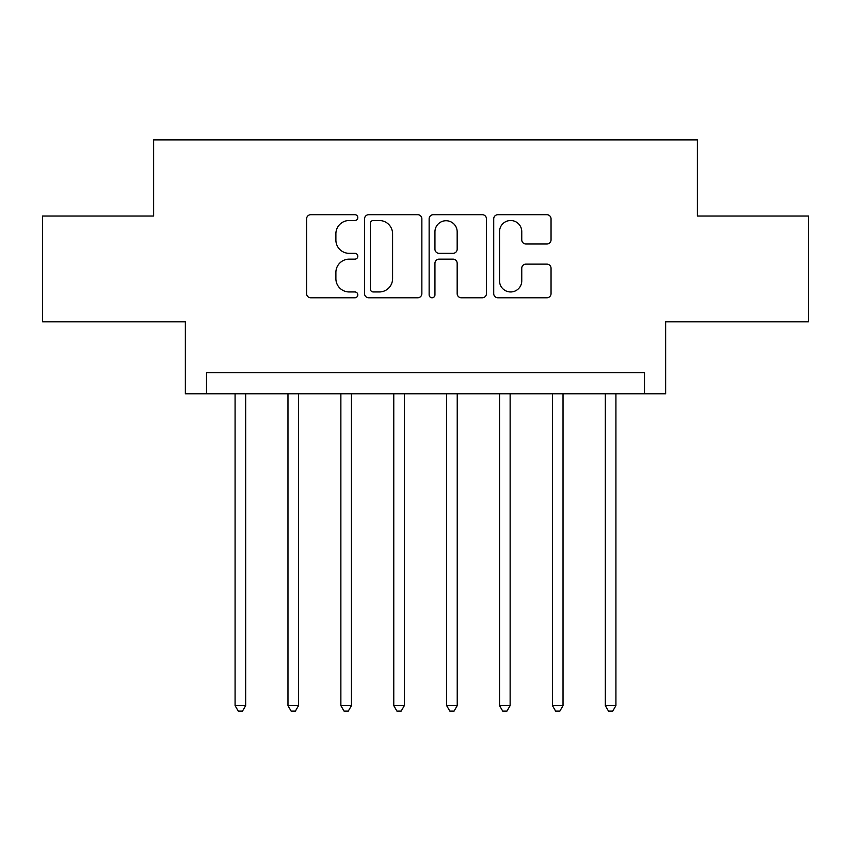 <?xml version="1.0" encoding="UTF-8"?>
<svg xmlns="http://www.w3.org/2000/svg" width="851" height="851" viewBox="0 0 851 851"><rect width="100%" height="100%" fill="white"/><g stroke="black" fill="none" stroke-linecap="round" stroke-linejoin="round"><path stroke-width="1.28" d="M357.803 217.611A2.904 2.904 0 0 0 354.888 214.707L310.764 214.707A4.149 4.149 0 0 0 306.605 218.856L306.605 293.627A4.149 4.149 0 0 0 310.764 297.776L354.888 297.776A2.904 2.904 0 0 0 357.803 294.871A2.904 2.904 0 0 0 354.888 291.957L349.176 291.957A13.286 13.286 0 0 1 335.89 278.671L335.89 272.437A13.286 13.286 0 0 1 349.176 259.151L354.888 259.151A2.904 2.904 0 0 0 357.803 256.236A2.904 2.904 0 0 0 354.888 253.332L349.176 253.332A13.286 13.286 0 0 1 335.89 240.046L335.89 233.812A13.286 13.286 0 0 1 349.176 220.515L354.888 220.515A2.904 2.904 0 0 0 357.803 217.611M546.885 243.992A4.149 4.149 0 0 0 551.044 239.833L551.044 218.856A4.149 4.149 0 0 0 546.885 214.707L497.878 214.707A4.149 4.149 0 0 0 493.718 218.856L493.718 293.627A4.149 4.149 0 0 0 497.878 297.776L546.885 297.776A4.149 4.149 0 0 0 551.044 293.627L551.044 268.288A4.149 4.149 0 0 0 546.885 264.129L525.907 264.129A4.149 4.149 0 0 0 521.759 268.288L521.759 280.851A11.106 11.106 0 0 1 510.643 291.957A11.106 11.106 0 0 1 499.537 280.851L499.537 231.632A11.106 11.106 0 0 1 510.643 220.515A11.106 11.106 0 0 1 521.759 231.632L521.759 239.833A4.149 4.149 0 0 0 525.907 243.992L546.885 243.992M644.484 393.768L665.642 393.768L665.642 321.827L808.45 321.827L808.45 216.037L697.373 216.037L697.373 139.872L153.627 139.872L153.627 216.037L42.55 216.037L42.55 321.827L185.358 321.827L185.358 393.768L644.484 393.768L644.484 372.61L206.516 372.61L206.516 393.768M421.862 218.856A4.149 4.149 0 0 0 417.713 214.707L368.696 214.707A4.149 4.149 0 0 0 364.547 218.856L364.547 293.627A4.149 4.149 0 0 0 368.696 297.776L417.713 297.776A4.149 4.149 0 0 0 421.862 293.627L421.862 218.856M433.287 214.707L482.304 214.707A4.149 4.149 0 0 1 486.453 218.856L486.453 293.627A4.149 4.149 0 0 1 482.304 297.776L461.327 297.776A4.149 4.149 0 0 1 457.168 293.627L457.168 263.299A4.149 4.149 0 0 0 453.019 259.151L439.105 259.151A4.149 4.149 0 0 0 434.946 263.299L434.946 294.871A2.904 2.904 0 0 1 432.042 297.776A2.904 2.904 0 0 1 429.138 294.871L429.138 218.856A4.149 4.149 0 0 1 433.287 214.707M373.27 220.515A2.904 2.904 0 0 0 370.366 223.43L370.366 289.053A2.904 2.904 0 0 0 373.27 291.957L379.291 291.957A13.286 13.286 0 0 0 392.588 278.671L392.588 233.812A13.286 13.286 0 0 0 379.291 220.515L373.27 220.515M457.168 231.834A11.106 11.106 0 0 0 446.062 220.728A11.106 11.106 0 0 0 434.946 231.834L434.946 249.183A4.149 4.149 0 0 0 439.105 253.332L453.019 253.332A4.149 4.149 0 0 0 457.168 249.183L457.168 231.834M235.078 393.768L235.078 705.628L245.662 705.628L245.662 393.768M245.662 705.628L242.492 711.128L238.259 711.128L235.078 705.628M287.978 393.768L287.978 705.628L298.552 705.628L298.552 393.768M298.552 705.628L295.382 711.128L291.148 711.128L287.978 705.628M340.868 393.768L340.868 705.628L351.452 705.628L351.452 393.768M351.452 705.628L348.272 711.128L344.049 711.128L340.868 705.628M393.768 393.768L393.768 705.628L404.342 705.628L404.342 393.768M404.342 705.628L401.172 711.128L396.938 711.128L393.768 705.628M446.658 393.768L446.658 705.628L457.232 705.628L457.232 393.768M457.232 705.628L454.062 711.128L449.828 711.128L446.658 705.628M499.548 393.768L499.548 705.628L510.132 705.628L510.132 393.768M510.132 705.628L506.951 711.128L502.728 711.128L499.548 705.628M552.448 393.768L552.448 705.628L563.022 705.628L563.022 393.768M563.022 705.628L559.852 711.128L555.618 711.128L552.448 705.628M605.338 393.768L605.338 705.628L615.922 705.628L615.922 393.768M615.922 705.628L612.741 711.128L608.508 711.128L605.338 705.628"/></g></svg>
